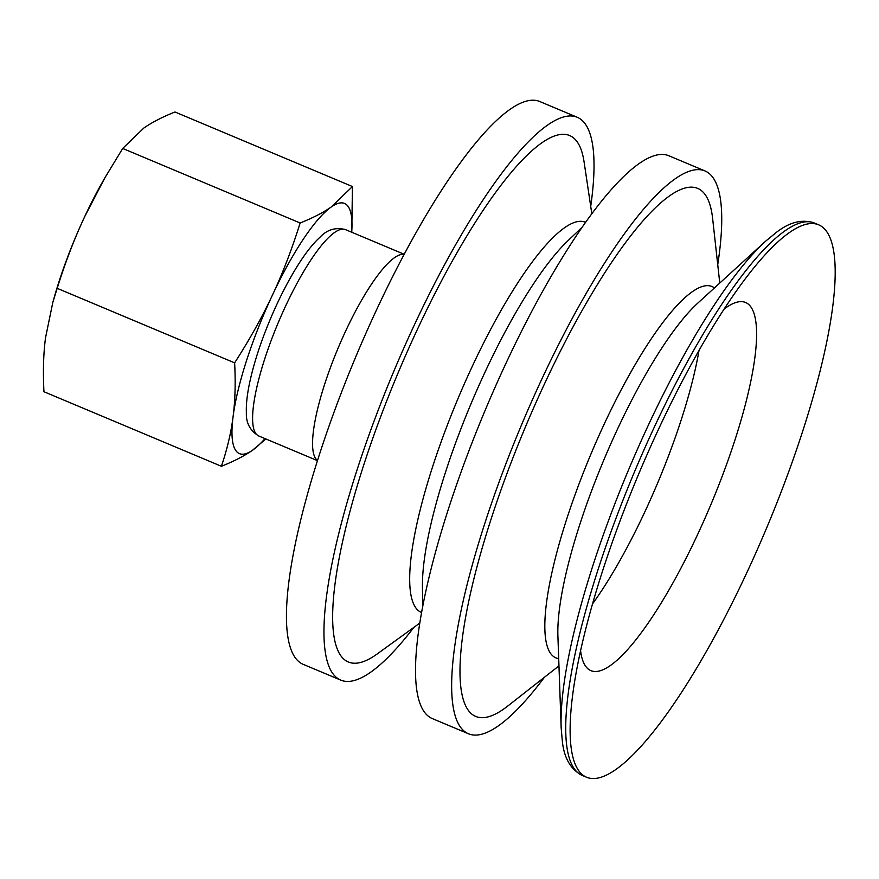 <?xml version="1.0" encoding="UTF-8"?>
<svg xmlns="http://www.w3.org/2000/svg" width="879" height="879" viewBox="0 0 879 879"><rect width="100%" height="100%" fill="white"/><g stroke="black" fill="none" stroke-linecap="round" stroke-linejoin="round"><path stroke-width="1.32" d="M351.71 232.221A135.674 31.435 112.8 0 0 331.361 206.895A135.674 31.435 112.8 0 0 272.457 295.058C282.609 273.468 291.839 249.449 300.146 222.991L122.708 148.452L143.771 128.092C151.814 122.456 162.219 117.083 174.987 111.996L352.435 186.535L351.787 232.254M52.839 302.31L54.245 297.355A135.674 31.435 -67.2 0 1 84.878 216.256C74.715 237.846 65.486 261.865 57.179 288.323L52.839 302.31L45.499 337.899C43.423 353.852 42.906 371.795 43.95 391.737L221.398 466.277C227.178 449.213 231.078 432.688 233.078 416.701C235.165 400.736 235.682 382.794 234.627 362.862C249.768 339.272 262.371 316.671 272.457 295.058A135.674 31.435 112.8 0 0 233.078 416.701A135.674 31.435 112.8 0 0 252.603 450.18C244.571 455.827 234.166 461.189 221.398 466.277M300.146 222.991C312.913 217.904 323.318 212.542 331.361 206.895L352.435 186.535M122.708 148.452L104.909 177.756L84.878 216.256A135.674 31.435 -67.2 0 1 103.293 180.58L104.909 177.756M57.179 288.323L234.627 362.862M265.876 438.973L252.603 450.18A135.674 31.435 112.8 0 0 265.018 438.61M827.941 233.55A299.596 69.419 -67.2 0 1 756.401 551.649A299.596 69.419 -67.2 0 1 586.612 777.267A299.596 69.419 -67.2 0 1 571.932 700.97A299.596 69.419 -67.2 0 1 753.918 267.754A299.596 69.419 -67.2 0 1 818.668 224.826A299.596 69.419 -67.2 0 1 827.941 233.55M558.956 665.875L507.842 705.969A286.367 66.354 -67.2 0 1 513.644 456.036A286.367 66.354 -67.2 0 1 706.496 196.665A286.367 66.354 -67.2 0 1 712.627 218.486L719.769 283.049M544.42 677.28A305.255 70.727 -67.2 0 1 468.507 733.778A305.255 70.727 -67.2 0 1 521.511 424.953A305.255 70.727 -67.2 0 1 704.947 170.922A305.255 70.727 -67.2 0 1 714.396 179.81A305.255 70.727 -67.2 0 1 717.736 264.689M468.507 733.778L432.369 718.604A305.255 70.727 -67.2 0 1 485.373 409.779A305.255 70.727 -67.2 0 1 668.809 155.737L704.947 170.922M419.843 623.057L377.41 653.8A285.532 66.156 -67.2 0 1 387.716 398.385A285.532 66.156 -67.2 0 1 578.426 143.771A285.532 66.156 -67.2 0 1 584.074 161.857L591.809 213.685M413.855 627.397A305.255 70.727 -67.2 0 1 340.788 680.126A305.255 70.727 -67.2 0 1 393.803 371.312A305.255 70.727 -67.2 0 1 577.228 117.27A305.255 70.727 -67.2 0 1 586.678 126.158A305.255 70.727 -67.2 0 1 590.721 206.367M340.788 680.126L303.288 664.381A305.255 70.727 -67.2 0 1 356.303 355.555A305.255 70.727 -67.2 0 1 539.739 101.514L577.228 117.27M699.025 350.391A194.237 45.005 -67.2 0 1 592.523 603.917M724.12 309.067A199.687 46.268 -67.2 0 1 751.765 308.309A199.687 46.268 -67.2 0 1 688.103 554.22A199.687 46.268 -67.2 0 1 580.579 650.768M586.612 777.267L582.261 775.432A299.596 69.419 -67.2 0 1 634.286 472.331A299.596 69.419 -67.2 0 1 814.328 223.002L818.668 224.826M765.51 241.285L697.717 303.189A201.895 46.785 -67.2 0 0 603.994 459.607A201.895 46.785 -67.2 0 0 557.901 636.022L561.154 727.779A295.102 68.375 -67.2 0 1 628.529 469.913A295.102 68.375 -67.2 0 1 765.51 241.285L776.75 232.078C789.814 222.013 802.34 218.992 814.328 223.002M558.703 658.635A201.412 46.675 -67.2 0 1 590.919 454.113A201.412 46.675 -67.2 0 1 714.429 287.938M422.744 606.532L422.447 587.084A212.487 49.235 -67.2 0 1 471.023 403.747A212.487 49.235 -67.2 0 1 567.944 240.725L582.052 227.32M421.634 612.531A211.63 49.037 -67.2 0 1 458.113 398.319A211.63 49.037 -67.2 0 1 585.546 222.321M317.539 460.508A111.93 25.93 -67.2 0 1 338.173 347.941A111.93 25.93 -67.2 0 1 404.12 254.405M317.495 460.651L258.778 435.984A111.93 25.93 -67.2 0 1 278.214 322.747A111.93 25.93 -67.2 0 1 345.469 229.606L404.197 254.273M561.154 727.779L562.439 742.239C564.395 758.621 570.998 769.685 582.261 775.432M258.778 435.984C250.086 430.688 245.955 422.909 246.373 412.636C246.054 404.032 247.241 393.638 249.911 381.464C254.009 362.862 260.558 342.7 269.534 320.989C279.072 298.168 289.323 278.335 300.277 261.513C307.112 251.064 313.715 242.923 320.099 237.11C327.208 229.584 335.668 227.079 345.469 229.606"/></g></svg>
